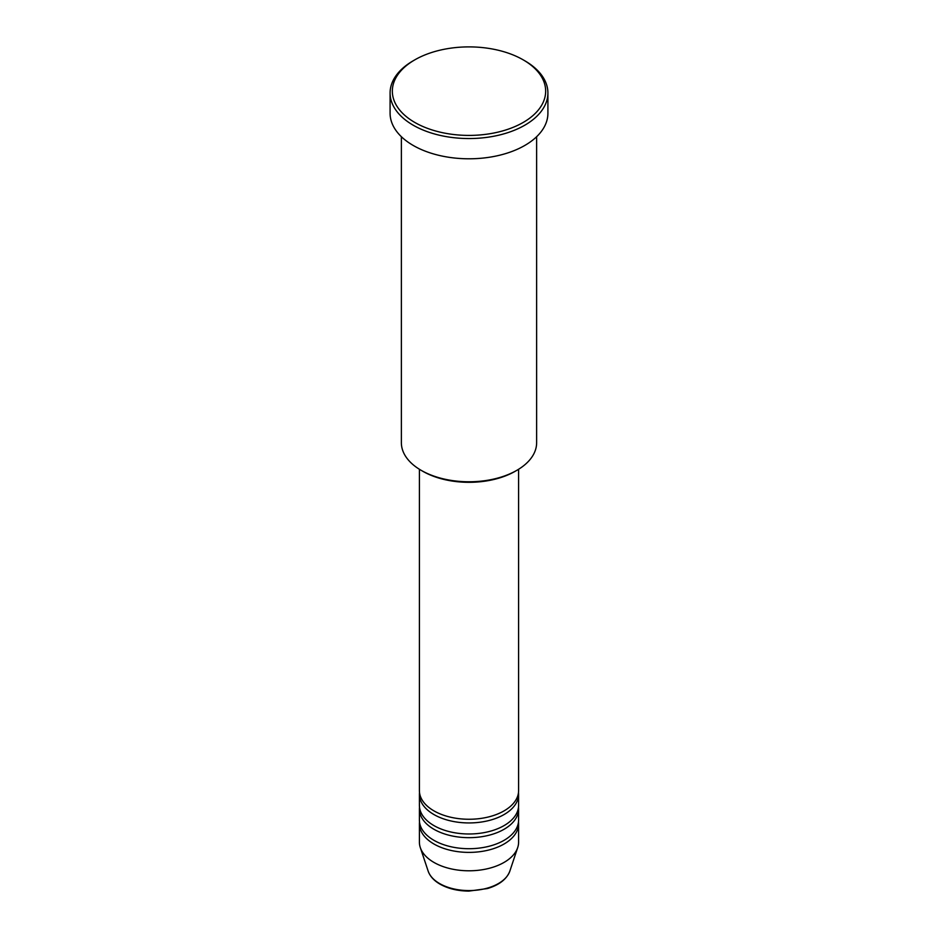<?xml version="1.0" encoding="UTF-8"?>
<svg xmlns="http://www.w3.org/2000/svg" width="938" height="938" viewBox="0 0 938 938"><rect width="100%" height="100%" fill="white"/><g stroke="black" fill="none" stroke-linecap="round" stroke-linejoin="round"><path stroke-width="1.41" d="M419.403 469.281L419.403 790.628A49.597 28.632 0 0 0 433.931 810.866A49.597 28.632 0 0 0 487.983 817.08A49.597 28.632 0 0 0 518.597 790.628L518.597 469.281M419.509 792.469A49.597 28.632 0 0 0 419.403 794.31A49.597 28.632 0 0 0 433.931 814.547A49.597 28.632 0 0 0 487.983 820.762A49.597 28.632 0 0 0 518.597 794.31A49.597 28.632 0 0 0 518.491 792.469M419.403 794.31L419.403 805.343A49.597 28.632 0 0 0 433.931 825.592A49.597 28.632 0 0 0 487.983 831.807A49.597 28.632 0 0 0 518.597 805.343L518.597 794.31M419.509 807.184A49.597 28.632 0 0 0 419.403 809.025A49.597 28.632 0 0 0 433.931 829.274A49.597 28.632 0 0 0 487.983 835.488A49.597 28.632 0 0 0 518.597 809.025A49.597 28.632 0 0 0 518.491 807.184M419.403 809.025L419.403 820.07A49.597 28.632 0 0 0 433.931 840.319A49.597 28.632 0 0 0 487.983 846.533A49.597 28.632 0 0 0 518.597 820.07L518.597 809.025M419.509 821.911A49.597 28.632 0 0 0 419.403 823.752A49.597 28.632 0 0 0 433.931 844.001A49.597 28.632 0 0 0 487.983 850.215A49.597 28.632 0 0 0 518.597 823.752A49.597 28.632 0 0 0 518.491 821.911M516.826 470.337L515.232 471.263A65.379 37.743 180 0 1 422.768 471.263L421.174 470.337A67.63 39.044 0 0 0 516.826 470.337A67.63 39.044 0 0 0 536.63 442.724L536.63 136.702M414.795 122.444A76.646 44.25 0 0 0 523.205 122.444A76.646 44.25 0 0 0 523.205 59.856L524.788 60.782A78.909 45.552 180 0 1 524.799 60.782A78.909 45.552 180 0 1 547.909 92.991A78.909 45.552 180 0 1 499.192 135.084A78.909 45.552 180 0 1 413.212 125.211A78.909 45.552 180 0 1 390.091 92.991A78.909 45.552 180 0 1 413.201 60.782L414.795 59.856A76.646 44.25 0 0 0 414.795 122.444M390.091 92.991L390.091 113.24A78.909 45.552 0 0 0 413.212 145.449A78.909 45.552 0 0 0 499.192 155.333A78.909 45.552 0 0 0 547.909 113.24L547.909 92.991M419.403 823.752L419.403 842.16A49.597 28.632 0 0 0 420.306 847.589A49.597 28.632 0 0 0 433.931 862.409A49.597 28.632 0 0 0 483.527 869.538A49.597 28.632 0 0 0 517.694 847.589A49.597 28.632 0 0 0 518.597 842.16L518.597 823.752M524.799 60.782L523.205 59.856A76.646 44.25 0 0 0 414.795 59.856M401.37 136.702L401.37 442.724A67.63 39.044 0 0 0 421.174 470.337L422.768 471.263M439.594 883.549A41.589 24.013 0 0 0 481.182 889.529A41.589 24.013 0 0 0 509.838 871.121C506.743 879.152 499.297 884.968 487.467 888.544L468.918 891.1C457.767 891.006 448.13 888.685 440.004 884.135C433.931 880.618 429.991 876.28 428.162 871.121A41.589 24.013 0 0 0 439.594 883.549M509.838 871.121L517.694 847.589M428.162 871.121L420.306 847.589"/></g></svg>
